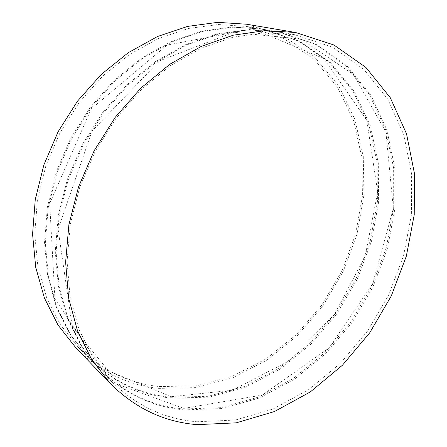 <?xml version="1.0" encoding="UTF-8"?>
<svg xmlns="http://www.w3.org/2000/svg" width="447" height="447" viewBox="0 0 447 447"><rect width="100%" height="100%" fill="white"/><g stroke="black" fill="none" stroke-linecap="round" stroke-linejoin="round"><path stroke-width="0.34" stroke-dasharray="2.23 1.68" d="M75.934 347.9C99.67 371.546 127.266 385.04 158.719 388.37L196.01 387.627L232.529 377.899L266.708 360.221L297.233 335.742L323.036 305.703L343.223 271.385L357.052 234.122L363.903 195.322L363.282 156.489L354.862 119.276L338.535 85.494L314.509 57.082L283.454 36.028L246.582 24.227M159.316 386.56L196.16 385.873L232.272 376.313L266.082 358.88L296.3 334.714L321.857 305.038L341.871 271.122L355.6 234.284L362.433 195.909L361.88 157.506L353.622 120.696L337.552 87.271L313.889 59.138L283.286 38.252L246.94 26.479L218.298 24.524L188.494 28.457L158.551 38.459L129.596 54.428L102.793 75.973L79.27 102.391L60.038 132.698L45.896 165.692L37.392 200.021L34.76 234.312L37.945 267.222L46.611 297.579L60.2 324.393L77.996 346.922C101.34 370.032 128.445 383.241 159.316 386.56M170.748 397.294L208.129 396.31L244.772 386.297L279.09 368.3L309.782 343.492L335.781 313.112L356.198 278.459L370.289 240.866L377.419 201.731L377.1 162.574L368.971 125.043L352.918 90.959L329.126 62.262L298.227 40.962L261.406 28.971L232.317 27.016L201.999 31.1L171.48 41.409L141.917 57.842L114.505 80.002L90.411 107.163L70.676 138.307L56.132 172.184L47.332 207.408L44.538 242.548L47.678 276.224L56.417 307.229L70.179 334.557L88.227 357.449C111.912 380.878 139.419 394.159 170.748 397.294M171.659 398.148L209.084 397.143L245.766 387.096L280.129 369.054L310.861 344.19L336.893 313.76L357.343 279.045L371.457 241.391L378.615 202.195L378.313 162.976L370.2 125.395L354.147 91.255L330.344 62.513L299.423 41.18L262.562 29.172L233.44 27.217L203.078 31.312L172.514 41.644L142.9 58.116L115.443 80.326L91.305 107.543L71.531 138.754L56.953 172.71L48.131 208L45.32 243.207L48.46 276.944L57.205 308L70.978 335.367L89.048 358.293C112.761 381.744 140.297 395.031 171.659 398.148M183.203 408.988L221.159 407.67L258.36 397.159L293.215 378.536L324.421 353.018L350.895 321.879L371.748 286.421L386.23 248.007L393.695 208.051L393.634 168.078L385.666 129.775L369.652 94.976L345.743 65.67L314.543 43.918L277.224 31.698L247.672 29.748L216.789 33.994L185.65 44.639L155.433 61.591L127.367 84.427L102.654 112.404L82.365 144.47L67.374 179.325L58.25 215.521L55.266 251.583L58.356 286.091L67.167 317.8L81.108 345.676L99.418 368.959C123.467 392.723 151.393 406.066 183.203 408.988M184.164 409.888L222.159 408.541L259.405 397.992L294.305 379.324L325.545 353.75L352.057 322.55L372.943 287.035L387.454 248.554L394.947 208.537L394.902 168.502L386.951 130.138L370.937 95.284L347.023 65.932L315.8 44.147L278.447 31.91L248.856 29.955L217.935 34.218L186.751 44.89L156.478 61.882L128.362 84.768L103.598 112.812L83.271 144.945L68.24 179.873L59.099 216.147L56.099 252.281L59.183 286.857L67.994 318.616L81.952 346.537L100.279 369.848C124.355 393.639 152.315 406.982 184.164 409.888M196.797 421.756L235.357 420.051L273.156 408.977L308.586 389.667L340.329 363.372L367.317 331.4L388.644 295.076L403.552 255.768L411.391 214.918L411.626 174.073L403.853 134.927L387.901 99.357L363.886 69.397L332.389 47.159L294.562 34.687L264.507 32.737L233.038 37.174L201.234 48.192L170.301 65.709L141.52 89.299L116.125 118.181L95.239 151.254L79.75 187.181L70.268 224.45L67.067 261.523L70.09 296.942L78.968 329.405L93.088 357.879L111.677 381.576C136.106 405.686 164.479 419.079 196.797 421.756M261.406 28.971L246.94 26.479M88.227 357.449L77.996 346.922M171.307 396.701L232.362 390.231L288.706 361.109L334.417 314.515L365.154 256.142L377.709 192.098L366.797 120.288L323.678 58.479L252.482 28.887L167.128 45.069L91.238 108.85L49.684 203.486L54.964 299.015L101.279 367.942L171.307 396.701M277.224 31.698L262.562 29.172M99.418 368.959L89.048 358.293M183.778 408.39L262.305 395.053L328.903 348.045L372.602 283.946L393.332 208.453L385.912 132.016L353.443 74.47L301.116 39.168L233.72 32.257L159.456 60.848L92.065 131.016L58.088 229.166L72.179 326.209L120.12 385.191L183.778 408.39M294.562 34.687L278.447 31.91M111.677 381.576L100.279 369.848"/><path stroke-width="0.67" d="M197.161 424.65L236.228 422.84L274.497 411.531L310.352 391.896L342.458 365.205L369.736 332.78L391.287 295.97L406.334 256.153L414.235 214.778L414.43 173.414L406.519 133.776L390.309 97.77L365.925 67.458L333.937 44.996L295.517 32.475L265.149 30.614L233.362 35.179L201.245 46.387L170.005 64.15L140.934 88.031L115.281 117.243L94.166 150.689L78.499 187.008L68.888 224.685L65.614 262.16L68.609 297.97L77.504 330.802L91.696 359.611L110.392 383.615C135.262 408.323 164.183 422.002 197.161 424.65M295.517 32.475L246.582 24.227L217.683 22.35L187.623 26.401L157.433 36.548L128.244 52.701L101.229 74.453L77.515 101.117L58.121 131.686L43.856 164.965L35.257 199.591L32.57 234.178L35.738 267.384L44.421 298.026L58.06 325.114L75.934 347.9L110.392 383.615"/></g></svg>
